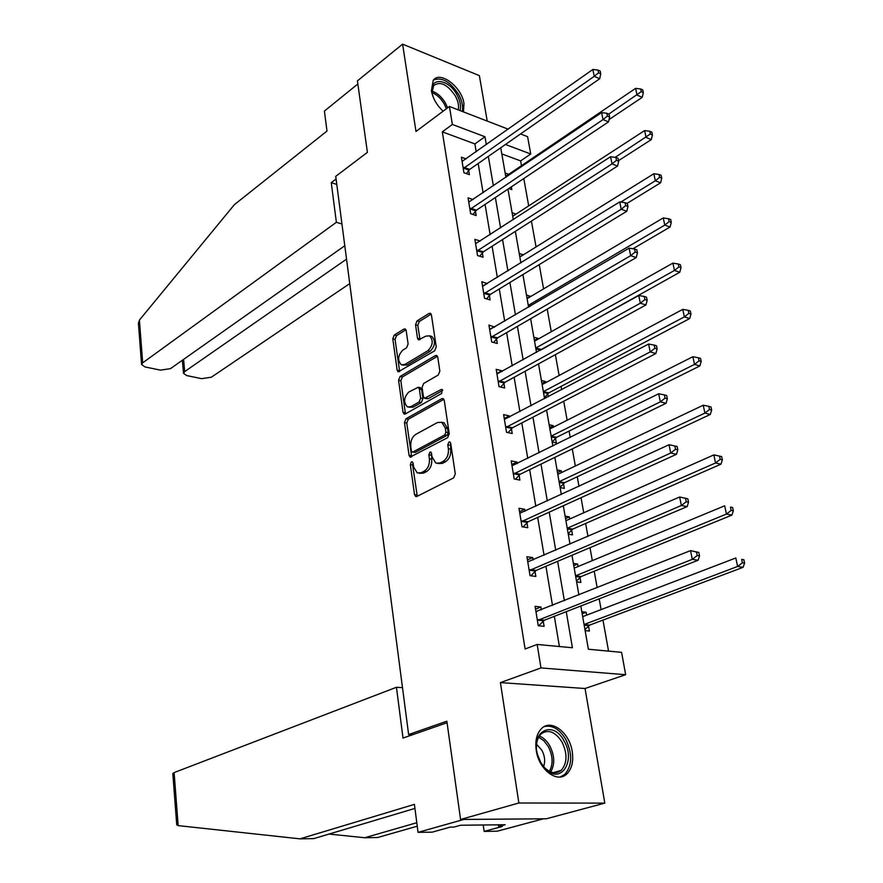 <?xml version="1.0" encoding="UTF-8"?>
<svg xmlns="http://www.w3.org/2000/svg" width="883" height="883" viewBox="0 0 883 883"><rect width="100%" height="100%" fill="white"/><g stroke="black" fill="none" stroke-linecap="round" stroke-linejoin="round"><path stroke-width="1.32" d="M411.434 461.886L410.33 464.579L414.524 494.601L415.672 496.5L416.908 496.445L453.63 477.902L455.286 473.939L450.683 443.255L449.877 441.975L448.928 442.019L447.78 444.789L448.376 448.73C448.796 454.513 447.052 458.719 443.145 461.356L440.065 462.946L435.871 463.156L432.217 457.217L430.86 452.03L429.955 452.074L428.829 454.811L429.392 458.707C429.789 464.425 428.078 468.575 424.259 471.158L421.257 472.714L417.24 472.913L413.63 466.997L413.089 463.122L412.306 461.842L411.434 461.886M413.056 462.979L412.637 465.01L417.284 496.257M450.628 443.023L450.683 449.182L448.376 448.73M431.61 453.122L431.699 459.149L429.392 458.707M463.454 111.887L463.972 103.532C461.875 87.042 439.955 70.298 433.211 80.342L431.401 90.783C432.869 98.466 436.776 105.254 443.123 111.181M536.257 750.429C538.785 769.568 557.184 783.607 566.743 774.016C571.831 768.983 573.663 761.499 572.239 751.576C569.579 732.614 551.323 718.619 541.632 728.453C536.754 733.365 534.966 740.694 536.257 750.429M406.18 330.54L405.231 328.951L403.884 329.083L394.304 335.032L392.792 338.84L397.162 370.209L398.156 371.864L434.635 350.827L436.224 346.909L431.423 314.911L430.462 313.31L429.039 313.454L417.085 320.871L415.54 324.745L417.504 338.266L418.487 339.9L425.794 336.158L429.524 335.827C433.531 340.385 433.001 345.33 427.935 350.661L404.811 364.48L401.301 364.789C397.361 360.308 397.858 355.43 402.78 350.143L406.566 347.847L408.112 344.006L406.18 330.54M476.213 151.799L474.888 143.929L442.306 131.843L452.361 124.459L449.425 106.468L508.233 129.194M460.573 819.468L518.862 803L604.811 803.111L546.334 818.784L460.573 819.468L446.853 721.201L408.619 734.546L335.728 176.357L367.405 152.351L357.416 80.872L402.604 44.15L415.981 131.479L449.425 106.468M604.811 803.111L585.043 688.508L500.418 682.603L518.862 803M500.418 682.603L540.981 667.934L537.162 644.447L572.416 647.747L566.246 611.687M442.306 131.843L525.109 648.994L537.162 644.447M406.025 418.741L404.469 422.582L409.039 455.275L410.131 457.096L447.615 437.703L449.248 433.752L444.248 400.363L443.167 398.608L441.787 398.697L406.025 418.741L408.31 419.226L406.754 423.045L411.71 456.853M403.034 412.295L398.575 380.275L400.109 376.456L435.341 355.628L436.743 355.507L437.769 357.185L439.855 371.103L438.244 375.043L423.663 383.465L422.085 387.35L423.421 396.577L424.469 398.299L441.081 389.558L442.052 389.491L441.666 393.465L405.352 413.939L404.083 414.028L403.034 412.295L405.319 412.78L400.838 380.794L398.575 380.275M487.217 121.07L479.381 75.651L402.604 44.15M408.619 734.546L412.692 734.7M559.403 646.533L554.325 616.334M552.493 605.429L545.915 566.29M544.06 555.286L537.692 517.405M535.826 506.29L529.657 469.635M527.769 458.432L521.809 422.935M519.91 411.644L514.127 377.284M512.217 365.915L506.621 332.637M504.701 321.191L499.281 288.962M497.339 277.45L492.096 246.236M490.142 234.657L485.065 204.414M483.111 192.781L478.178 163.487M541.367 609.855L540.893 607.018L535.076 606.345L538.255 625.727L544.094 626.345L543.222 621.113M533.111 559.988L532.714 557.57L526.93 556.743L530.043 575.683L535.838 576.456L534.999 571.345M525.065 511.268L524.734 509.259L518.983 508.288L522.019 526.787L527.78 527.714L526.952 522.725M517.184 463.652L516.919 462.041L511.213 460.915L514.182 479.005L519.899 480.076L519.094 475.197M509.491 417.118L509.281 415.882L503.619 414.613L506.522 432.306L512.206 433.509L511.412 428.741M501.963 371.622L501.82 370.739L496.191 369.337L499.027 386.633L504.668 387.979L503.895 383.31M494.601 327.118L488.928 325.054L491.699 341.975L497.306 343.443L496.555 338.873M487.405 283.586L481.82 281.732L484.535 298.288L490.098 299.878L489.359 295.408M480.275 241.059L474.866 239.337L477.526 255.54L483.045 257.24L482.328 252.869M473.1 199.558L468.056 197.847L470.661 213.697L476.147 215.518L475.44 211.236M466.125 158.929L461.401 157.218L463.939 172.748L469.392 174.668L468.696 170.474M608.542 651.124L602.979 620.087M601.102 609.59L599.171 598.84M597.173 587.692L594.215 571.224M592.316 560.639L589.987 547.659M587.968 536.411L585.65 523.453M583.74 512.78L581.025 497.692M578.994 486.345L577.272 476.754M575.341 465.992L572.283 448.895M570.23 437.46L569.082 431.081M567.14 420.242L563.729 401.235M561.665 389.712L561.069 386.401M559.116 375.496L555.374 354.657M551.268 331.721L547.217 309.127M543.575 288.873L539.226 264.624M536.058 246.942L531.423 221.103M528.696 205.882L523.796 178.532M521.489 165.673L520.628 160.894L501.82 153.918M585.12 630.628L589.403 631.069L588.508 625.97M586.61 615.153L586.091 612.239L581.831 611.742M576.61 581.875L580.859 582.438L579.988 577.449M578.067 566.533L577.625 564.016L573.376 563.409M568.277 534.215L572.504 534.888L571.643 530.01M569.712 519.016L569.336 516.886L565.12 516.158M560.131 487.604L564.336 488.387L563.497 483.63M561.555 472.548L561.235 470.782L557.052 469.955M701.201 361.456L700.539 358.388L698.398 357.77L699.06 360.849L701.201 361.456L699.877 365.937L556.61 437.295L552.162 442.008L556.345 442.913L555.517 438.244M553.564 427.107L553.31 425.683L549.149 424.756M548.233 396.765L547.725 393.851M545.749 382.648L545.562 381.555L541.422 380.529M546.158 397.858L544.37 397.427M540.087 350.408L679.778 272.251L674.457 270.452L672.89 263.112L534.535 341.147M538.1 339.138L537.968 338.366L533.862 337.251M530.617 296.556L526.456 294.889M523.299 254.867L519.204 253.41M516.014 214.116L512.107 212.792M508.796 188.554L511.831 189.624L511.345 186.854M508.751 174.304L505.153 173.002M520.529 133.951L527.581 136.666L530.738 154.006L505.44 144.47M520.628 160.894L530.738 154.006M580.826 606.003L588.376 649.237L621.588 652.338L625.661 674.7L540.981 667.934M585.043 688.508L625.661 674.7M486.323 144.657L484.977 136.755L452.361 124.459M564.369 600.716L557.626 561.334M555.738 550.264L549.215 512.162M547.305 500.992L540.992 464.116M539.06 452.847L532.957 417.162M531.014 405.816L525.109 371.268M523.144 359.834L517.427 326.379M515.451 314.878L509.91 282.483M507.935 270.915L502.559 239.547M500.573 227.913L495.374 197.527M493.376 185.838L488.332 156.401M500.738 147.748L505.915 177.351M507.968 189.105L513.31 219.668M515.352 231.368L520.871 262.924M522.902 274.569L528.597 307.163M530.628 318.741L536.5 352.394M538.52 363.906L544.59 398.674M546.588 410.109L552.868 446.036M554.855 457.383L561.334 494.502M563.31 505.76L570.01 544.127M571.963 555.286L578.895 594.954M474.888 143.929L484.977 136.755M586.091 612.239L582.173 613.74M540.893 607.018L535.528 609.16M532.714 557.57L527.449 559.855M577.625 564.016L573.762 565.628M524.734 509.259L519.546 511.665M569.336 516.886L565.539 518.575M516.919 462.041L511.82 464.568M561.235 470.782L557.504 472.56M509.281 415.882L504.259 418.52M553.31 425.683L549.634 427.549M501.82 370.739L496.875 373.487M545.562 381.555L541.941 383.498M494.513 326.578L489.646 329.436M537.968 338.366L534.403 340.385M487.372 283.366L482.846 286.158M530.54 296.092L527.03 298.178M523.266 254.701L519.811 256.854M419.304 473.288L423.564 473.133L421.257 472.714M431.699 459.149C432.096 464.855 430.385 469.005 426.566 471.577L423.564 473.133M437.99 463.553L442.372 463.387L440.065 462.946M450.683 449.182C451.114 454.955 449.37 459.16 445.451 461.787L442.372 463.387M443.895 399.315L408.31 419.226M411.346 450.727L412.118 451.997L413.001 451.953L444.756 434.933L445.904 432.162L445.286 428.045L441.743 422.284L437.416 422.549L415.816 434.348C412.074 436.975 410.396 441.081 410.783 446.688L411.346 450.727M412.549 452.085L415.297 452.383L413.001 451.953M442.074 422.361L444.05 422.769L447.593 428.52L448.2 432.637L447.063 435.396L415.297 452.383M437.482 356.268L402.372 376.975L400.838 380.794M425.043 398.432L428.089 398.719L442.736 390.429M408.818 392.03C403.785 397.35 403.321 402.306 407.438 406.92L410.882 406.666L419.072 402.03L420.65 398.145L419.326 388.939L418.288 387.229L408.818 392.03M408.928 407.24L413.167 407.162L410.882 406.666M420.021 387.626L421.599 389.458L422.935 398.652L421.357 402.527L413.167 407.162M405.319 412.78L405.639 413.785M402.659 365.109L407.074 365.021L404.811 364.48M430.451 336.07L431.798 336.412C435.805 340.97 435.275 345.904 430.209 351.224L407.074 365.021M431.191 314.127L419.348 321.467L417.791 325.341L420.01 339.679M405.959 329.767L396.555 335.606L395.043 339.403L399.69 371.611M584.943 629.557L589.667 625.098L743.1 567.316L737.625 566.456L735.815 557.979L582.681 616.654M584.06 624.535L737.625 566.456L742.404 562.769L744.601 563.122L743.872 559.734L741.676 559.38L742.404 562.769M741.676 559.38L743.872 559.734M744.601 563.122L743.1 567.316M538.553 619.579L544.392 620.208L698.122 560.252L692.305 559.336L537.394 620.484M697.228 555.539L692.305 559.336L690.539 550.617L698.828 552.427L696.51 552.052L697.228 555.539L699.546 555.915L698.828 552.427M535.926 611.555L690.539 550.617L696.51 552.052M544.392 620.208L538.696 625.782M535.904 611.4L537.041 611.555M698.122 560.252L699.546 555.915M564.071 740.947C576.4 761.245 560.352 785.451 545.098 768.442L540.749 762.47L537.67 754.965C530.297 731.014 553.177 719.535 564.071 740.947M541.853 764.303L544.469 767.537C550.539 773.353 556.135 774.281 561.235 770.329C567.294 763.177 567.559 753.773 562.041 742.095C555.308 731.709 548.343 728.972 541.147 733.883C538.045 736.875 536.478 741.301 536.445 747.173M543.619 766.61C545.418 761.455 544.844 755.991 541.875 750.241L536.577 744.292M560.219 776.974L564.756 774.435C572.272 765.55 572.614 753.872 565.76 739.38C559.469 729.06 552.294 724.8 544.237 726.599M433.421 97.638L432.339 93.995C428.034 76.7 448.288 77.892 457.107 95.022C460.275 100.982 461.246 106.159 460.01 110.563M458.2 109.867C459.116 105.85 458.167 101.214 455.363 95.982C447.449 84.349 440.22 80.883 433.696 85.574L432.052 92.362M462.284 111.435C463.277 106.501 462.085 100.861 458.685 94.536C450.253 81.611 441.842 76.777 433.454 80.044M172.814 773.585L174.106 772.581L178.167 825.616L176.721 824.711M414.944 808.42L313.807 838.607L299.988 838.85L414.414 804.369L418.045 832.36L463.862 819.446L543.354 818.817L497.272 831.19L484.138 831.389L502.239 826.488L498.63 826.532L505.197 824.744L460.551 825.241L454.005 827.073L450.198 827.117L432.173 832.15L418.045 832.36M178.167 825.616L299.988 838.85M483.211 824.998L484.138 831.389M417.24 826.19L377.681 837.514L364.756 837.735L416.798 822.713M329.017 834.071L364.756 837.735M402.493 687.658L396.456 687.272L174.106 772.581M447.063 722.736L403.012 738.067L396.456 687.272M498.387 824.821L498.63 826.532M336.081 178.995L331.257 182.638L336.379 222.306L142.682 362.847L141.578 364.513L145 366.931L160.507 370.143L170.452 368.652L344.789 245.75M336.379 222.306L341.953 223.995M138.443 323.476L139.404 320.11L234.37 204.668L326.997 131.048L324.403 111.07L357.847 83.973M183.609 359.381L184.668 371.622L183.498 373.321L186.699 375.573L201.589 378.664L211.357 377.207L349.734 283.62M184.668 371.622L346.544 259.149M331.257 182.638L336.787 184.426M576.467 581.091L581.124 576.555L731.897 515.109L726.444 514.072L724.678 505.804L574.204 568.133M575.55 575.837L726.444 514.072L731.168 510.418L733.354 510.838L732.636 507.537L730.462 507.107L731.168 510.418M730.462 507.107L732.636 507.537M733.354 510.838L731.897 515.109M568.188 533.696L572.769 529.094L720.97 464.171L715.539 462.968L713.817 454.9L565.915 520.705M567.228 528.244L715.539 462.968L720.208 459.348L722.371 459.833L721.676 456.61L719.513 456.114L720.208 459.348M713.817 454.9L719.513 456.114M722.371 459.833L720.97 464.171M530.341 569.634L536.136 570.418L687.162 506.61L681.378 505.506L529.204 570.561M686.223 501.743L681.378 505.506L679.656 497.008L687.846 498.796L685.528 498.343L686.223 501.743L688.541 502.184L687.846 498.796M527.769 561.842L679.656 497.008L685.528 498.343M536.136 570.418L530.815 575.793M687.162 506.61L688.541 502.184M522.328 520.827L528.078 521.776L676.466 454.304L670.727 453.023L521.202 521.787M675.506 449.292L677.802 449.811L677.129 446.5L674.833 445.97L675.506 449.292L670.727 453.023L669.038 444.734L519.8 513.266M528.078 521.776L523.078 526.963M676.466 454.304L677.802 449.811M674.833 445.97L669.038 444.734M560.087 487.35L564.601 482.692L710.296 414.458L704.899 413.101L703.221 405.22L557.813 474.326M559.105 481.699L704.899 413.101L709.502 409.502L711.665 410.054L710.981 406.908L708.828 406.346L709.502 409.502M703.221 405.22L708.828 406.346M711.665 410.054L710.296 414.458M551.147 436.169L694.513 364.414L692.868 356.721L549.888 428.961M699.877 365.937L694.513 364.414L699.06 360.849M692.868 356.721L698.398 357.77M544.568 397.471L548.796 392.88L689.711 318.542L684.369 316.887L682.769 309.37L542.129 384.58M543.365 391.633L684.369 316.887L688.861 313.344L690.992 314.006L690.34 311.004L688.21 310.33L688.861 313.344M682.769 309.37L688.21 310.33M690.992 314.006L689.711 318.542M514.491 473.145L520.208 474.226L666.047 403.288L660.329 401.842L513.376 474.116M665.054 398.145L667.338 398.73L666.676 395.496L664.391 394.911L665.054 398.145L660.329 401.842L658.696 393.763L512.019 465.783M520.208 474.226L515.484 479.248M666.047 403.288L667.338 398.73M664.391 394.911L658.696 393.763M506.831 426.533L512.504 427.758L655.87 353.52L650.197 351.92L505.738 427.515M654.855 348.244L657.129 348.895L656.477 345.739L654.215 345.087L654.855 348.244L650.197 351.92L648.597 344.039L504.403 419.37M512.504 427.758L508.045 432.626M655.87 353.52L657.129 348.895M654.215 345.087L648.597 344.039M499.337 380.948L504.977 382.306L645.948 304.955L640.307 303.211L498.266 381.953M644.91 299.558L647.162 300.275L646.533 297.196L644.281 296.478L644.91 299.558L640.307 303.211L638.74 295.507L496.952 373.995M504.977 382.306L500.738 387.041M645.948 304.955L647.162 300.275M644.281 296.478L638.74 295.507M535.749 348.045L674.457 270.452L678.895 266.942L681.014 267.659L680.385 264.734L678.265 264.006L678.895 266.942M672.89 263.112L678.265 264.006M681.014 267.659L679.778 272.251M492.008 336.379L497.604 337.858L636.257 257.549L630.65 255.662L490.948 337.394M635.197 252.041L637.438 252.803L636.82 249.801L634.579 249.039L635.197 252.041L630.65 255.662L629.126 248.145L489.679 329.613M497.604 337.858L493.586 342.472M636.257 257.549L637.438 252.803M634.579 249.039L629.126 248.145M632.923 248.763L670.065 227.019L664.778 225.099L663.254 217.924L527.107 298.642M528.288 305.397L664.778 225.099L669.159 221.611L671.279 222.384L670.661 219.514L668.541 218.741L669.159 221.611M663.254 217.924L668.541 218.741M671.279 222.384L670.065 227.019M484.844 292.77L490.407 294.37L626.798 211.269L621.224 209.238L483.807 293.807M625.716 205.64L627.945 206.467L627.338 203.531L625.109 202.704L625.716 205.64L621.224 209.238L619.734 201.898L482.548 286.18M490.407 294.37L486.577 298.862M626.798 211.269L627.945 206.467M625.109 202.704L619.734 201.898M627.018 203.41L660.572 182.814L655.329 180.772L653.828 173.752L519.833 257.019M620.804 202.052L655.329 180.772L659.645 177.306L661.753 178.134L661.146 175.331L659.049 174.503L659.645 177.306M653.828 173.752L659.049 174.503M661.753 178.134L660.572 182.814M477.835 250.099L483.354 251.821L617.559 166.048L612.018 163.896L476.809 251.158M616.455 160.331L618.663 161.203L618.078 158.333L615.87 157.461L616.455 160.331L612.018 163.896L610.561 156.721L475.584 243.697M483.354 251.821L479.701 256.202M617.559 166.048L618.663 161.203M615.87 157.461L610.561 156.721M618.553 160.629L651.301 139.602L646.08 137.439L644.612 130.585L512.714 216.258M615.175 157.373L650.352 133.995L652.438 134.867L651.853 132.13L649.767 131.258L650.352 133.995M644.612 130.585L649.767 131.258M652.438 134.867L651.301 139.602M470.97 208.344L476.456 210.176L608.53 121.876L603.034 119.602L469.955 209.403M607.405 116.07L609.612 116.986L609.038 114.183L606.831 113.267L607.405 116.07L603.034 119.602L601.61 112.594L468.763 202.108M476.456 210.176L472.957 214.459M608.53 121.876L609.612 116.986M606.831 113.267L601.61 112.594M609.038 119.569L642.228 97.351L637.04 95.066L635.605 88.366L505.738 176.335M608.784 114.084L641.268 91.655L643.343 92.572L642.769 89.9L640.683 88.973L641.268 91.655M635.605 88.366L640.683 88.973M643.343 92.572L642.228 97.351M464.248 167.461L469.701 169.404L599.712 78.719L594.237 76.313L463.255 168.543M598.564 72.814L600.749 73.775L600.197 71.037L598.001 70.077L598.564 72.814L594.237 76.313L592.857 69.47L462.085 161.39M469.701 169.404L466.345 173.587M599.712 78.719L600.749 73.775M598.001 70.077L592.857 69.47M412.637 465.01L410.33 464.579M450.098 445.253L447.78 444.789M431.136 455.253L428.829 454.811M426.566 471.577L424.259 471.158M445.451 461.787L443.145 461.356M416.831 494.999L414.524 494.601M443.785 399.149L441.787 398.697M411.335 455.705L409.039 455.275M406.754 423.045L404.469 422.582M447.063 435.396L444.756 434.933M448.2 432.637L445.904 432.162M447.593 428.52L445.286 428.045M402.372 376.975L400.109 376.456M437.405 356.125L435.341 355.628M428.089 398.719L425.805 398.211M442.493 389.878L441.081 389.558M421.357 402.527L419.072 402.03M422.935 398.652L420.65 398.145M421.599 389.458L419.326 388.939M430.209 351.224L427.935 350.661M419.767 338.84L417.504 338.266M417.791 325.341L415.54 324.745M419.348 321.467L417.085 320.871M431.136 314.017L429.039 313.454M399.425 370.739L397.162 370.209M395.043 339.403L392.792 338.84M396.555 335.606L394.304 335.032M405.871 329.591L403.884 329.083M588.829 625.661L584.171 625.153M589.667 625.098L584.138 624.502M537.703 620.153L543.542 620.782M539.336 736.003C543.464 737.625 546.963 740.936 549.811 745.914C554.69 755.793 554.988 764.468 550.705 771.919M549.425 771.334C553.299 764.126 552.924 755.881 548.31 746.588L543.917 740.771L538.63 737.184M432.019 91.137C437.361 92.958 441.886 97.02 445.584 103.333L447.604 107.836M446.379 108.752L444.337 104.128C441.025 98.443 436.953 94.613 432.085 92.638M139.404 320.11L142.682 362.847M580.297 577.129L575.672 576.5M581.124 576.555L575.628 575.804M571.952 529.69L567.361 528.939M572.769 529.094L567.316 528.2M529.513 570.23L535.308 571.014M521.511 521.445L527.261 522.383M563.796 483.299L559.226 482.427M564.601 482.692L559.182 481.654M555.815 437.913L551.279 436.942M556.61 437.295L551.224 436.125M548.012 393.52L543.498 392.427M548.796 392.88L543.431 391.588M513.685 473.774L519.392 474.855M506.036 427.173L511.71 428.398M498.553 381.611L504.193 382.968M540.374 350.065L535.893 348.873M541.147 349.414L535.815 348.001M491.246 337.041L496.842 338.531M529.59 306.578L528.442 306.246M530.595 305.993L528.365 305.341M484.083 293.454L489.646 295.054M477.085 250.794L482.604 252.516M470.231 209.05L475.716 210.882M463.531 168.178L468.972 170.121M416.346 496.621L415.672 496.5M410.75 457.206L410.131 457.096M444.05 422.769L441.743 422.284M420.573 387.747L418.288 387.229M404.646 414.149L404.083 414.028M431.798 336.412L429.524 335.827M544.469 767.537L545.098 768.442M553.365 772.647L561.235 770.329M172.814 773.475L176.743 824.943M183.498 373.321L182.362 360.264M138.399 323.001L141.578 364.513"/></g></svg>
